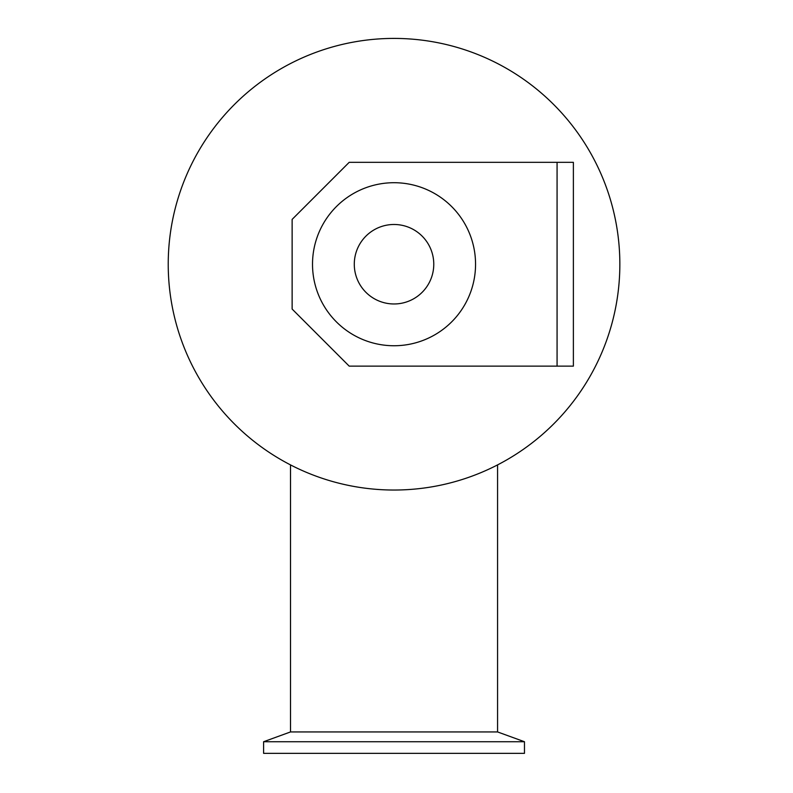 <?xml version="1.0" encoding="UTF-8"?>
<svg xmlns="http://www.w3.org/2000/svg" width="793" height="793" viewBox="0 0 793 793"><rect width="100%" height="100%" fill="white"/><g stroke="black" fill="none" stroke-linecap="round" stroke-linejoin="round"><path stroke-width="1.19" d="M619.848 264.228A225.817 225.817 0 0 1 281.128 459.781A225.817 225.817 0 0 1 281.128 68.664A225.817 225.817 0 0 1 619.848 264.228M263.603 741.733L524.47 741.733L524.47 753.35L263.603 753.35L263.603 741.733L290.506 731.939L497.568 731.939L524.47 741.733M557.073 366.128L349.198 366.128L292.131 309.062L292.131 219.393L349.198 162.327L573.379 162.327L573.379 366.128L557.073 366.128L557.073 162.327M433.771 264.228A39.739 39.739 0 0 1 374.157 298.644A39.739 39.739 0 0 1 374.157 229.811A39.739 39.739 0 0 1 433.771 264.228M475.552 264.228A81.52 81.52 0 0 1 353.272 334.824A81.52 81.52 0 0 1 353.272 193.631A81.52 81.52 0 0 1 475.552 264.228M497.568 731.939L497.568 464.906M290.506 731.939L290.506 464.906"/></g></svg>
